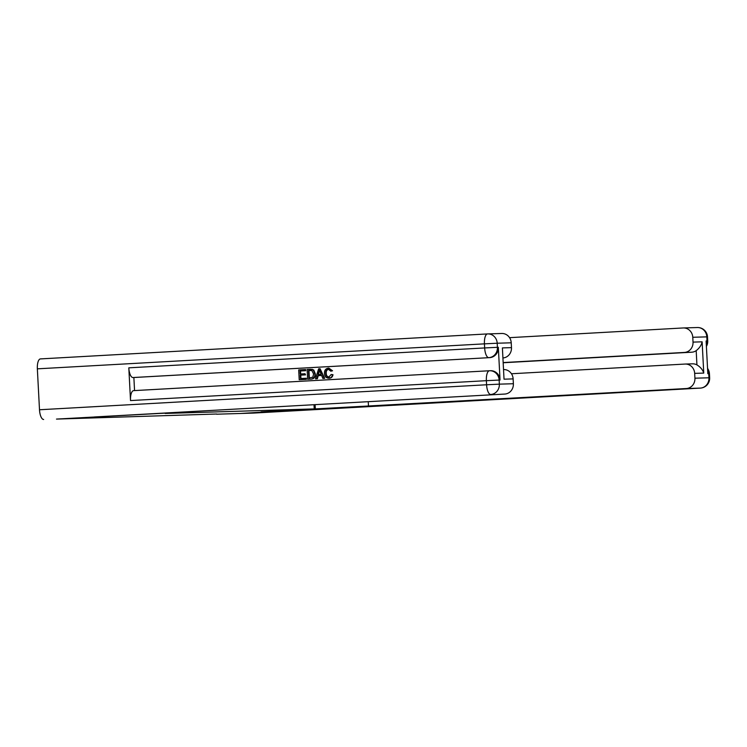 <?xml version="1.0" encoding="UTF-8"?>
<svg xmlns="http://www.w3.org/2000/svg" width="747" height="747" viewBox="0 0 747 747"><rect width="100%" height="100%" fill="white"/><g stroke="black" fill="none" stroke-linecap="round" stroke-linejoin="round"><path stroke-width="1.12" d="M216.611 414.015L56.492 419.086L165.143 413.138M165.152 413.455L314.226 408.917L314.011 404.715M314.226 408.917L240.403 413.483L216.621 414.202M697.166 327.541A9.832 9.141 88.3 0 1 697.381 327.531A9.832 9.141 88.3 0 1 706.811 336.85L707.026 340.94L706.111 340.968L707.829 373.705L708.735 373.677L708.95 377.767A9.832 9.141 88.3 0 1 700.341 388.104L686.316 388.533A9.832 9.141 -91.7 0 0 694.925 378.197L709.65 377.767A9.832 9.832 0 0 1 700.378 388.104A9.832 3.632 86.8 0 0 700.378 388.104L253.252 413.091L240.59 413.474L278.603 411.354L261.058 411.886L686.316 388.533M314.067 404.715L314.291 408.908M692.301 363.836A9.832 9.141 88.3 0 1 692.516 363.826A9.832 9.141 88.3 0 1 696.932 364.9L696.185 350.642C699.425 348.158 701.405 345.217 702.124 341.827L703.758 373.089L694.673 373.369L694.925 378.197M694.673 373.369A9.832 9.141 -91.7 0 0 685.251 364.05A9.832 9.141 -91.7 0 0 685.036 364.06L511.452 373.761M503.506 362.547L684.42 352.435A9.832 9.141 -91.7 0 0 693.029 342.107L702.124 341.827M692.777 337.28A9.832 9.141 -91.7 0 0 683.356 327.952L697.381 327.531A9.832 9.832 0 0 1 707.502 336.841L692.777 337.28L693.029 342.107M683.356 327.952A9.832 9.141 -91.7 0 0 683.141 327.961L509.566 337.663M696.185 350.642A9.832 9.141 88.3 0 1 691.694 352.21L684.42 352.435M503.515 362.734L691.694 352.21M703.758 373.089C702.694 369.756 700.415 367.02 696.932 364.9M328.876 369.27C326.925 369.672 326.037 370.998 326.224 373.248C326.234 375.554 327.242 376.833 329.259 377.076M331.201 374.49L332.508 374.742C332.107 376.852 330.93 378.01 328.951 378.215C326.14 378.113 324.637 376.488 324.459 373.341C324.357 370.325 325.673 368.588 328.4 368.14L332.07 370.801L330.79 371.175L328.4 369.279C326.439 369.681 325.552 371.007 325.739 373.267C325.748 375.573 326.756 376.843 328.773 377.095L331.201 374.49L332.994 374.723C332.592 376.833 331.407 377.991 329.436 378.206L329.119 378.215M328.885 368.131L332.546 370.792L330.79 371.175M318.241 375.666L317.363 378.748L315.514 378.841L318.624 368.822L320.071 368.738L324.207 378.355L322.844 378.43L321.649 375.47L317.755 375.685L316.877 378.766L315.514 378.841M320.071 368.738L324.693 378.337L322.844 378.43M305.131 369.569L305.196 370.708L300.042 370.988L300.201 374.014L305 373.743L305.056 374.882L300.266 375.143L300.443 378.552L306.307 378.234L306.363 379.364L299.211 379.756L298.697 369.933L305.616 369.56L305.682 370.689L300.527 370.979L300.686 373.986M305 373.743L305.542 374.863L300.752 375.134L300.929 378.524M490.406 370.717A9.832 9.141 88.3 0 1 490.62 370.708A9.832 9.141 88.3 0 1 500.042 380.036L498.324 347.29A9.832 9.141 88.3 0 1 489.715 357.626L132.957 377.543A9.832 3.632 -93.2 0 1 128.811 367.832L130.52 400.569A9.832 3.632 -93.2 0 1 133.61 390.644A9.832 3.632 -93.2 0 1 133.648 390.634L489.425 370.755M134.553 390.588L133.872 377.515L489.715 357.626M310.724 369.27L313.712 369.952L315.346 373.883C315.523 377.03 314.207 378.757 311.387 379.084L307.633 379.28L307.12 369.457L310.808 369.27M94.327 416.966L504.767 394.061L94.327 416.966M502.395 347.906L504.029 379.177L502.395 347.906L511.48 347.635L511.228 342.798L497.203 343.228L497.418 347.318L498.324 347.29M511.48 347.635A9.832 9.141 88.3 0 1 503.263 357.934M501.592 333.489A9.832 9.141 88.3 0 1 501.807 333.479A9.832 9.141 88.3 0 1 511.228 342.798M43.643 419.469A9.832 3.632 -93.2 0 1 39.498 409.758L37.35 368.841A9.832 3.632 -93.2 0 1 40.441 358.905A9.832 3.632 -93.2 0 1 40.469 358.905L487.492 333.918A9.832 3.632 86.8 0 0 484.439 343.853L37.35 368.841M503.88 369.569A9.832 9.141 88.3 0 1 513.124 378.897L504.029 379.177M500.042 380.036L499.136 380.064L499.341 384.154L513.376 383.725L513.124 378.897M513.376 383.725A9.832 9.141 88.3 0 1 504.767 394.061M133.872 377.515L132.957 377.543M305.822 378.243L306.363 379.364M305.887 379.383L299.211 379.756M300.266 375.143L300.752 375.134M305.056 374.882L305.542 374.863M300.042 370.988L300.527 370.979M305.196 370.708L305.682 370.689M310.238 369.289L313.226 369.961L314.861 373.902C315.038 377.039 313.721 378.776 310.901 379.102L307.633 379.28M308.866 378.075L312.862 377.16L313.572 373.948L311.835 370.54L308.464 370.521L308.866 378.075M310.621 370.409L308.95 370.503L309.351 378.047M310.901 379.102L311.387 379.084M314.861 373.902L315.346 373.883M313.226 369.961L313.712 369.952M311.863 369.335L312.349 369.326M308.464 370.521L308.95 370.503M321.649 375.47L317.755 375.685M318.876 371.763L318.082 374.527L321.201 374.359L319.408 369.914L318.577 374.499M316.877 378.766L317.363 378.748M324.207 378.355L324.693 378.337M319.893 369.896L319.361 371.745M325.739 373.267L326.224 373.248M332.07 370.801L332.546 370.792M332.508 374.742L332.994 374.723M315.094 404.659L315.318 408.88M368.243 401.69L368.486 406.293M707.605 369.457A9.832 9.141 88.3 0 1 708.735 373.677L709.435 373.677A9.832 9.832 0 0 0 707.549 368.383M706.401 346.403A9.832 9.832 0 0 0 707.717 340.94L707.026 340.94A9.832 9.141 88.3 0 1 706.335 345.263M707.502 336.841L707.717 340.94L706.12 341.071M39.498 409.758L486.586 384.77L486.372 380.681L130.52 400.569M128.811 367.832L484.654 347.943L484.439 343.853L497.203 343.228A9.832 9.141 -91.7 0 0 487.782 333.909A9.832 9.141 -91.7 0 0 487.567 333.918A9.832 3.632 86.8 0 0 487.53 333.918L40.441 358.905M488.809 357.654A9.832 9.141 -91.7 0 0 497.418 347.318L484.654 347.943A9.832 3.632 86.8 0 0 488.809 357.654M490.732 394.481A9.832 9.141 -91.7 0 0 499.341 384.154L486.586 384.77A9.832 3.632 86.8 0 0 490.732 394.481M490.62 370.708L489.705 370.736A9.832 9.832 0 0 0 489.462 370.755A9.832 3.632 86.8 0 0 489.462 370.755A9.832 3.632 86.8 0 0 486.372 380.681L499.136 380.064A9.832 9.141 -91.7 0 0 489.705 370.736A9.832 9.141 -91.7 0 0 489.49 370.745L133.61 390.644M685.251 364.05L692.516 363.826M253.289 413.091L700.378 388.104M709.435 373.677L709.65 377.767M487.53 333.918A9.832 9.832 0 0 1 487.782 333.909L501.807 333.479"/></g></svg>
